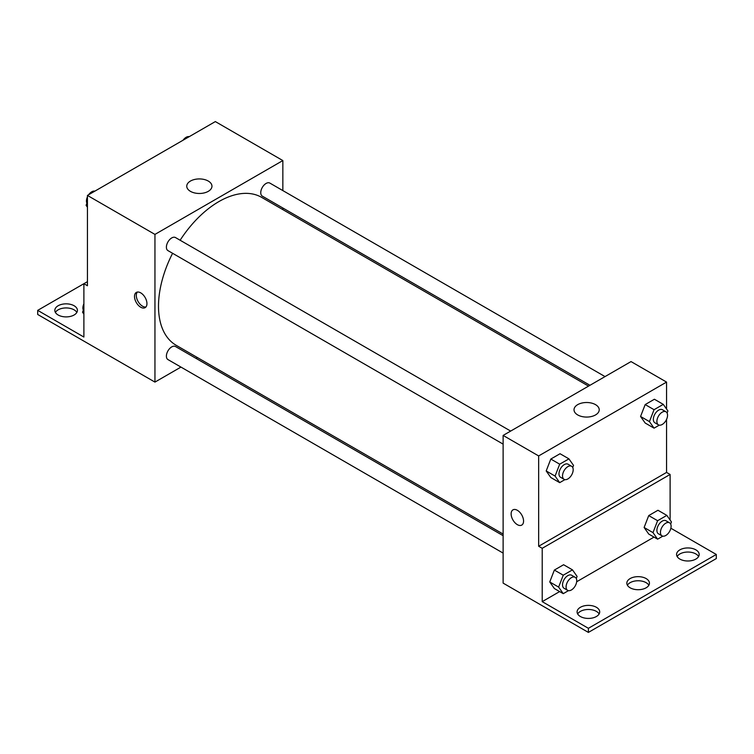 <?xml version="1.0" encoding="UTF-8"?>
<svg xmlns="http://www.w3.org/2000/svg" width="754" height="754" viewBox="0 0 754 754"><rect width="100%" height="100%" fill="white"/><g stroke="black" fill="none" stroke-linecap="round" stroke-linejoin="round"><path stroke-width="1.13" d="M87.436 281.647L83.892 283.702L83.892 337.038L37.7 310.365L83.892 283.702L87.436 285.757L87.436 195.427L215.342 121.582L282.844 160.564L282.844 190.583M140.734 307.227A8.794 5.08 60 0 1 134.985 299.479A8.794 5.08 60 0 1 136.333 292.429A8.794 5.08 60 0 1 145.126 297.51A8.794 5.08 60 0 1 145.126 307.66A8.794 5.08 60 0 1 140.734 307.227M37.7 310.365L37.7 314.475L154.947 382.099L154.947 234.409L87.436 195.427M510.665 431.071L175.484 237.557A7.54 4.354 120 0 0 169.678 239.583A7.54 4.354 120 0 0 166.389 247.161A7.54 4.354 120 0 0 167.944 250.611L503.125 444.125M503.125 535.689L175.484 346.52A7.54 4.354 120 0 0 169.678 348.546A7.54 4.354 120 0 0 166.389 356.124A7.54 4.354 120 0 0 167.944 359.573L503.125 553.097M197.435 357.566L196.021 358.386M180.951 367.085L154.947 382.099M282.844 207.991L282.844 209.621M154.947 234.409L282.844 160.564M605.028 376.595L269.847 183.081A7.54 4.354 120 0 0 264.041 185.098A7.54 4.354 120 0 0 260.752 192.685A7.54 4.354 120 0 0 262.307 196.134L589.958 385.294M588.544 386.114L261.61 197.359A85.419 49.312 120 0 0 180.121 240.243M172.591 253.297A85.419 49.312 120 0 0 158.5 306.199A85.419 49.312 120 0 0 176.191 345.304L503.125 534.058M208.264 181.054A12.601 7.276 180 0 1 211.959 186.2A12.601 7.276 180 0 1 199.358 193.476A12.601 7.276 180 0 1 186.756 186.2A12.601 7.276 180 0 1 194.532 179.48A12.601 7.276 180 0 1 208.264 181.054M137.322 292.071A8.794 5.08 -120 0 0 137.049 299.263A8.794 5.08 -120 0 0 142.525 306.19A8.794 5.08 -120 0 0 145.937 306.982M55.391 312.42A11.301 6.532 180 0 1 74.118 309.856A11.301 6.532 180 0 1 76.851 312.42M74.118 305.756A11.301 6.532 180 0 1 77.426 310.365A11.301 6.532 180 0 1 66.126 316.897A11.301 6.532 180 0 1 54.816 310.365A11.301 6.532 180 0 1 61.8 304.343A11.301 6.532 180 0 1 74.118 305.756M666.564 419.394L666.564 472.419L538.658 546.264L542.211 548.309L542.211 601.645L588.393 628.308L588.393 632.418L503.125 583.115L503.125 435.426L631.032 361.581L666.564 382.089L666.564 409.026M512.946 509.864A8.794 5.08 -120 0 0 511.598 516.905A8.794 5.08 -120 0 0 517.338 524.652A8.794 5.08 60 0 1 511.598 516.905A8.794 5.08 60 0 1 512.946 509.864A8.794 5.08 60 0 1 521.74 514.935A8.794 5.08 60 0 1 521.74 525.095A8.794 5.08 60 0 1 517.338 524.652A8.794 5.08 -120 0 0 521.74 525.086M538.658 546.264L538.658 455.934L503.125 435.426M640.561 416.472L645.179 423.032L640.561 416.472L645.179 404.578L640.561 416.472L649.439 421.599L654.057 409.705L663.284 404.37L667.903 410.939L667.101 413.013M654.406 399.243L645.179 404.578L654.406 399.243L663.284 404.37M546.198 470.948L550.806 477.518L546.198 470.948L550.806 459.054L546.198 470.948L555.076 476.076L559.694 464.181L568.921 458.856L573.54 465.416L572.729 467.499M560.043 453.729L550.806 459.054L560.043 453.729L568.921 458.856M538.658 455.934L666.564 382.089M595.528 404.644A12.601 7.276 180 0 1 599.223 409.79A12.601 7.276 180 0 1 586.621 417.066A12.601 7.276 180 0 1 574.02 409.79A12.601 7.276 180 0 1 581.796 403.06A12.601 7.276 180 0 1 595.528 404.644M666.564 472.419L670.108 474.464L670.108 520.043M670.862 528.234L716.3 554.463L716.3 558.573L588.393 632.418M716.3 554.463L588.393 628.308M627.403 585.236A11.301 6.532 180 0 1 646.131 582.672A11.301 6.532 180 0 1 648.874 585.236M677.149 556.518A11.301 6.532 180 0 1 687.874 552.041A11.301 6.532 180 0 1 698.609 556.518M577.668 613.954A11.301 6.532 180 0 1 588.393 609.477A11.301 6.532 180 0 1 599.128 613.954M670.108 474.464L542.211 548.309M549.751 581.965L554.36 588.535L549.751 581.965L554.36 570.071L549.751 581.965L558.629 587.093L563.247 575.198L572.475 569.864L577.093 576.433L576.282 578.506M563.596 564.737L554.36 570.071L563.596 564.737L572.475 569.864M644.114 527.48L648.732 534.049L644.114 527.48L648.732 515.585L644.114 527.48L652.992 532.616L657.611 520.712L666.838 515.387L671.456 521.957L670.655 524.03M657.959 510.26L648.732 515.585L657.959 510.26L666.838 515.387M654.01 537.102L576.678 581.749M559.647 591.579L542.211 601.645M646.131 578.572A11.301 6.532 180 0 1 649.439 583.181A11.301 6.532 180 0 1 638.138 589.713A11.301 6.532 180 0 1 626.828 583.181A11.301 6.532 180 0 1 633.812 577.149A11.301 6.532 180 0 1 646.131 578.572M679.882 559.082A11.301 6.532 180 0 1 676.574 554.463A11.301 6.532 180 0 1 687.874 547.941A11.301 6.532 180 0 1 699.184 554.463A11.301 6.532 180 0 1 692.2 560.495A11.301 6.532 180 0 1 679.882 559.082M580.401 616.518A11.301 6.532 180 0 1 577.093 611.899A11.301 6.532 180 0 1 588.393 605.377A11.301 6.532 180 0 1 599.703 611.899A11.301 6.532 180 0 1 592.719 617.931A11.301 6.532 180 0 1 580.401 616.518M564.916 479.629L559.694 482.645L555.076 476.076M571.626 466.274L568.073 464.219A7.54 4.354 120 0 0 562.267 466.245A7.54 4.354 120 0 0 558.978 473.823A7.54 4.354 120 0 0 560.542 477.273L564.096 479.327A7.54 4.354 120 0 0 571.626 474.973A7.54 4.354 120 0 0 571.626 466.274A7.54 4.354 120 0 0 565.82 468.291A7.54 4.354 120 0 0 562.531 475.878A7.54 4.354 120 0 0 564.096 479.327M559.694 482.645L550.806 477.518M559.694 464.181L550.806 459.054M659.279 425.152L654.057 428.159L649.439 421.599M665.989 411.788L662.436 409.742A7.54 4.354 120 0 0 656.63 411.759A7.54 4.354 120 0 0 653.341 419.347A7.54 4.354 120 0 0 654.906 422.796L658.459 424.851A7.54 4.354 120 0 0 665.989 420.496A7.54 4.354 120 0 0 665.989 411.788A7.54 4.354 120 0 0 660.184 413.814A7.54 4.354 120 0 0 656.894 421.392A7.54 4.354 120 0 0 658.459 424.851M654.057 428.159L645.179 423.032M654.057 409.705L645.179 404.578M568.469 590.646L563.247 593.662L558.629 587.093M575.179 577.291L571.626 575.236A7.54 4.354 120 0 0 565.82 577.253A7.54 4.354 120 0 0 562.531 584.84A7.54 4.354 120 0 0 564.096 588.29L567.649 590.344A7.54 4.354 120 0 0 575.179 585.99A7.54 4.354 120 0 0 575.179 577.291A7.54 4.354 120 0 0 569.374 579.308A7.54 4.354 120 0 0 566.084 586.895A7.54 4.354 120 0 0 567.649 590.344M563.247 593.662L554.36 588.535M563.247 575.198L554.36 570.071M662.832 536.16L657.611 539.176L652.992 532.616M669.543 522.805L665.989 520.76A7.54 4.354 120 0 0 660.184 522.776A7.54 4.354 120 0 0 656.894 530.364A7.54 4.354 120 0 0 658.459 533.813L662.012 535.858A7.54 4.354 120 0 0 669.543 531.513A7.54 4.354 120 0 0 669.543 522.805A7.54 4.354 120 0 0 663.737 524.822A7.54 4.354 120 0 0 660.447 532.409A7.54 4.354 120 0 0 662.012 535.858M657.611 539.176L648.732 534.049M657.611 520.712L648.732 515.585M87.436 207.227L86.097 205.314L87.436 201.855M90.65 193.58L100.046 188.151M87.436 206.087L86.097 205.314M87.436 196.86A7.54 4.354 120 0 0 86.446 201.007A7.54 4.354 120 0 0 86.898 203.241M94.721 191.101A7.54 4.354 120 0 0 88.67 194.72M185.013 139.094L194.409 133.675M189.084 136.625A7.54 4.354 120 0 0 183.043 140.235M83.892 314.135L82.544 312.231L83.892 308.763M83.892 313.004L82.544 312.231M83.892 303.768A7.54 4.354 120 0 0 82.893 307.924A7.54 4.354 120 0 0 83.345 310.148"/></g></svg>
